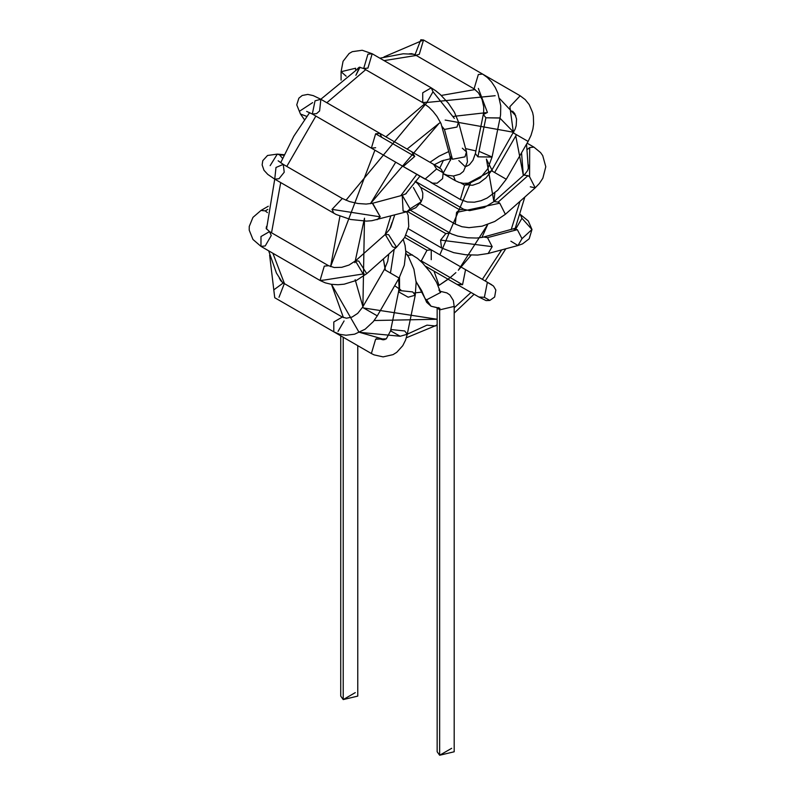 <?xml version="1.0" encoding="UTF-8"?>
<svg xmlns="http://www.w3.org/2000/svg" width="795" height="795" viewBox="0 0 795 795"><rect width="100%" height="100%" fill="white"/><g stroke="black" fill="none" stroke-linecap="round" stroke-linejoin="round"><path stroke-width="1.19" d="M355.276 692.624L343.221 699.58L343.221 692.624M340.727 335.818L340.727 696.102L343.221 699.58L357.77 696.102L357.77 345.666M343.221 699.58L343.221 337.259L343.221 699.58M405.897 235.211L431.248 249.849L426.995 250.266L421.002 261.456L426.995 250.266L404.715 237.407L426.995 250.266L431.248 249.849L431.248 259.687M420.962 260.71L462.551 284.709L465.562 269.654L462.551 284.709L420.962 260.71M425.573 266.255L457.046 284.411L462.551 284.709L457.046 284.411L478.878 297.012L484.384 297.31L487.395 282.245L465.562 269.654L487.395 282.245L484.384 297.31L478.878 297.012L486.113 300.599L489.819 300.44L484.384 297.31L489.819 300.44L494.639 297.022L495.841 290.006L493.496 286.051L485.228 280.993M407.567 211.53L445.796 233.601L450.059 233.173L445.796 233.601L407.567 211.53M408.302 228.751L441.533 247.941L440.579 240.09L445.796 233.601L440.579 240.09L441.533 247.941L453.677 252.651L465.711 254.758L477.606 255.066L488.16 253.506L492.184 246.659L487.514 237.655L483.748 237.039L487.514 237.655L492.184 246.659L440.579 240.09L492.184 246.659L488.16 253.506L517.982 245.516L521.997 238.659L517.336 229.656L513.57 229.049L517.336 229.656L487.514 237.655L517.336 229.656L521.997 238.659L517.982 245.516L510.877 241.213M521.997 238.659L531.974 229.517L521.947 218.267L531.974 229.517L521.997 238.659M517.982 245.516L522.573 243.866L529.192 238.788L531.974 229.517L528.307 220.98L520.218 214.392L521.947 218.267L515.925 228.712M420.694 187.322L459.56 209.761L463.823 209.333L459.56 209.761L420.694 187.322M419.979 203.709L455.297 224.101L456.549 212.424L459.56 209.761L456.549 212.424L455.297 224.101L461.925 226.724L469 227.658L482.118 226.178L494.738 221.477L505.372 214.302L499.767 203.192L498.157 202.099L494.063 201.542L498.157 202.099L499.767 203.192L456.549 212.424L499.767 203.192L505.372 214.302L535.194 187.849L529.579 176.748L527.979 175.655L523.885 175.099L527.979 175.655L498.157 202.099L527.979 175.655L529.579 176.748L535.194 187.849L530.305 186.795M529.579 176.748L529.679 147.562L527.393 149.4L529.679 147.562L529.579 176.748M535.194 187.849L539.358 183.516L542.866 178.189L545.787 166.741L542.717 155.601L540.58 152.61L533.942 147.135L529.679 147.562L533.942 147.135L527.095 143.18M460.683 182.88L464.598 185.136L468.861 184.718L464.598 185.136L460.683 182.88M430.791 182.413L460.335 199.475L464.598 185.136L460.335 199.475L467.361 202L474.367 202.198L481.074 200.698L487.196 198.015L497.69 190.263L506.286 179.243L491.519 170.716L464.598 185.136L491.628 170.776L506.286 179.243L528.109 141.43L513.351 132.904L516.462 134.703L494.639 172.515L516.462 134.703L528.109 141.43L531.02 135.349L532.898 128.999L533.594 124.179L533.385 116.279L532.62 112.542L529.222 104.602L525.247 99.633L520.178 95.788L509.893 106.659L513.451 132.964L509.893 106.659L520.188 95.788L482.734 74.174M443.352 173.777L455.297 180.674L453.567 176.023L455.297 180.674L459.083 182.403L463.326 183.367L469.726 183.089L480.269 177.891L487.703 168.868L492.075 156.983L477.904 156.834L475.38 153.564L477.904 156.834L492.055 157.082L500.065 117.938L485.894 117.789L483.36 114.52L487.405 112.463L478.352 88.424L487.405 112.463M479.425 151.507L492.075 156.983M477.904 156.834L485.894 117.789L477.904 156.834M483.36 114.52L485.894 117.789L500.035 118.038L500.582 114.738L500.741 105.715L497.899 93.174L495.275 87.5L491.539 81.905L487.295 77.463L482.595 74.084L478.332 74.511L474.078 88.851L478.332 74.511L482.595 74.084L423.536 39.989L420.833 39.75L415.02 54.756L420.833 39.75L423.536 39.989L419.273 54.328L416.262 55.143L415.02 54.756L474.078 88.851L478.481 92.876L482.068 99.504L483.728 106.878L483.658 112.721L475.38 153.564L472.965 160.282L469.418 164.754L466.456 166.354M415.02 54.756L411.661 53.663L409.226 53.831M451.013 158.861L443.242 173.121M439.814 167.983L443.451 160.282L439.814 167.983M462.332 148.198L466.486 151.875L464.986 156.863L452.434 159.248L450.03 156.297L452.434 159.248L464.986 156.863L466.486 151.875L458.496 122.062L456.996 127.051L444.445 129.436L442.03 126.475L444.445 129.436L452.434 159.248L444.445 129.436L456.996 127.051L458.496 122.062L454.392 112.184L448.37 103.171L440.182 94.426L435.839 90.868L431.248 87.848L422.721 92.776L422.731 102.605L422.721 92.776L431.248 87.848L433.017 91.733L454.342 118.385L433.017 91.733L426.995 102.187L422.731 102.605L363.673 68.509L367.936 54.169L363.673 68.509L359.241 67.227L357.661 68.549L358.793 67.883M431.248 87.848L372.189 53.752L367.936 54.169L372.189 53.752L367.936 68.092L363.673 68.509M372.189 53.752L362.212 50.264L352.264 51.675L349.084 53.533L343.062 61.314L341.085 71.709L346.183 76.211L341.085 71.709L355.633 68.231L355.633 69.781L355.633 68.231M434.259 164.734L441.126 169.116L443.153 172.773L436.594 168.987L425.057 179.114L436.594 168.987L443.153 172.773L442.596 178.656L437.101 183.198L432.51 183.138L403.224 166.523L425.057 179.114L403.224 166.523L414.761 156.396L403.224 166.523L371.384 148.138L375.628 133.808L371.384 148.138L312.326 114.043L315.029 100.836L312.326 114.043L306.651 111.399M439.128 167.556L433.583 164.356L436.594 168.987L433.583 164.356L411.75 151.756L414.761 156.396L411.75 151.756L379.911 133.381L375.628 133.808L414.761 156.396L375.628 133.808L379.911 133.381L381.67 137.267M375.647 147.721L371.384 148.138M379.911 133.381L320.852 99.276L315.029 100.836L320.852 99.276L319.6 110.952L316.589 113.615L312.326 114.043M360.026 67.168L355.882 75.326L359.41 67.525L320.812 99.256L313.28 95.629L307.804 94.406L302.209 95.48L298.87 98.173L296.754 104.861L300.45 114.013L306.781 116.408L300.45 114.013L304.425 119.667M299.477 111.25L312.644 102.625M413.4 187.541L421.201 201.791L410.081 208.837L406.871 211.718L403.105 211.112L402.24 195.322L410.081 208.837L421.201 201.791L413.4 187.541M415.089 181.389L417.842 183.715L421.211 188.226L422.801 193.195L422.662 197.707L421.201 201.791L415.865 207.674L406.871 211.718L410.081 208.837L402.24 195.322M406.315 193.513L402.459 195.262L372.636 203.252L380.258 216.836L377.049 219.718L380.258 216.836L372.418 203.321M380.258 216.836L332.032 209.363L333.801 213.239L332.032 209.363L380.258 216.836M372.636 203.252L366.127 204.067L357.949 203.51L349.522 201.572L342.317 198.482L332.032 209.363L342.317 198.482L283.259 164.386L275.984 167.477L274.742 179.143L275.984 167.477L283.259 164.386L284.222 172.227L278.995 178.726L274.742 179.143L267.796 174.423L263.99 170.289L262.131 164.903L262.787 160.66L267.527 155.482L277.306 154.111L279.562 154.836L277.306 154.111L284.193 154.727M282.533 158.394L279.562 154.836L282.533 158.394M270.151 165.638L277.306 154.111M279.562 154.836L283.954 155.234L279.562 154.836M393.952 247.364L392.462 246.669L385.247 234.465L388.576 234.624L396.556 247.225L393.952 247.364M406.692 211.768L408.153 215.306L408.769 226.525L404.665 237.486L396.556 247.225L388.576 234.624L385.247 234.465L355.435 260.919L358.764 261.068L366.743 273.669L358.764 261.068L355.435 260.919L349.005 265.053L341.78 267.309L334.248 267.517L328.564 265.709L324.29 266.136L320.037 280.476L324.29 266.136L328.564 265.709L269.505 231.613L260.979 236.532L260.979 246.38L260.979 236.532L269.505 231.613L271.264 235.519L265.242 245.953L260.979 246.38L252.969 239.474L249.213 230.153L249.242 226.466L252.959 217.373L260.979 210.456L265.242 210.884L260.979 210.456L268.283 206.243M362.649 273.112L355.435 260.919M364.14 273.808L324.32 280.039L364.14 273.808M324.32 280.039L320.037 280.476L260.979 246.38M266.514 227.708L266.534 226.396L266.176 228.423L269.505 231.613M267.428 212.623L265.242 210.884L267.428 212.623M265.242 210.884L267.826 209.393L265.242 210.884M394.171 249.342L390.454 273.053L394.171 249.342M374.157 314.065L362.51 307.337L368.274 310.666L362.51 307.337L384.343 269.525L399.1 278.051L384.343 269.525L387.731 261.257L388.775 254.122M390.454 273.053L395.98 276.243M368.274 310.666L377.277 315.863L368.274 310.666M362.51 307.337L357.7 313.379L352.086 317.056L346.471 318.209L342.317 317.056L333.791 321.995L333.801 331.823L333.791 321.995L342.317 317.056L283.259 282.96L273.778 289.877L274.742 297.728L273.778 289.877L283.259 282.96L284.222 283.845L278.995 297.3M344.086 320.941L338.054 331.396M283.259 282.96L280.645 280.605L279.274 277.952L280.645 280.615M399.507 277.326L399.557 290.543L399.507 277.326M398.653 278.836L399.09 287.72L398.543 291.785L408.153 297.211L415.248 295.203L408.153 297.211L398.543 291.785L399.557 290.543L412.714 291.934L415.248 295.203L407.259 334.248L400.163 336.255L407.259 334.248L405.589 340.012L402.747 345.706L396.715 352.344L393.028 354.64L383.091 356.885L374.048 354.868L371.384 353.527L375.628 339.197L371.384 353.527L312.177 319.332M398.543 291.785L390.564 330.829L400.163 336.255L390.564 330.829L391.567 329.587L404.734 330.978L407.259 334.248M390.564 330.829L386.3 338.849L375.628 339.197L386.31 338.839M376.9 338.61L375.628 339.197L376.9 338.61M407 254.619L408.193 255.304L412.446 254.887L408.193 255.304L407 254.619M416.083 281.45L425.196 298.791L426.557 299.854L440.599 292.471L426.557 299.854L431.059 306.224L439.178 308.102L431.059 306.224L425.196 298.791L416.083 281.45M416.103 281.678L421.598 290.533L426.647 302.299L431.059 306.224L439.973 308.43L438.442 307.595M438.91 290.006L440.629 292.59M439.436 308.351L439.645 309.891L454.193 306.403L439.645 309.891L439.436 308.351M437.727 308.192L439.645 309.891L437.727 308.192M451.699 748.294L439.645 755.25L439.645 748.294M437.151 308.122L437.151 751.772L439.645 755.25L454.193 751.772L454.193 306.403L453.329 300.43L449.841 294.925L446.889 292.908L440.261 291.298M439.645 755.25L439.645 309.891L439.645 755.25M426.995 325.145L435.511 325.99L437.151 324.579L435.511 325.99L426.995 325.145L407.279 334.178M400.133 336.245L359.628 332.36L384.83 339.634M343.42 317.583L331.495 284.342L358.813 331.903M339.932 216.21L330.601 266.643L374.912 150.175M385.883 136.829L424.669 103.837M441.285 95.44L475.132 89.537M416.232 55.461L384.084 60.619L416.232 55.461M365.7 69.682L326.825 102.724L365.7 69.682M315.853 116.08L286.786 166.413L315.853 116.08M280.715 182.592L271.532 232.786L280.715 182.592M272.874 253.247L284.481 283.666L272.874 253.247M439.854 254.817L470.58 182.9L439.854 254.817M464.856 166.354L458.824 160.57M454.193 307.854L471.008 292.471L454.193 307.854M482.366 279.343L501.675 249.888L482.366 279.343M511.165 229.695L520.039 201.294L511.165 229.695M521.55 152.779L523.358 175.556L515.766 135.925M445.16 120.065L513.699 132.278L500.005 118.216M485.894 112.691L453.707 116.358M407.08 149.062L439.049 123.344L370.42 203.709L395.721 162.18M355.156 279.651L362.898 306.681L364.498 218.188L354.868 262.718M374.177 320.514L437.151 319.252L363.633 307.983M422.324 292.043L414.165 292.967L422.324 292.043M400.889 290.006L394.688 285.703L400.889 290.006M384.959 268.412L383.359 258.932L385.456 270.171M385.168 234.535L390.762 216.041L385.168 234.535M400.819 195.699L416.809 174.353L400.819 195.699M429.976 162.269L439.049 156.188L448.758 151.557L439.049 156.188L429.976 162.269M465.612 148.595L475.917 150.921L465.612 148.595M492.632 171.362L486.411 159.08L493.894 201.692L494.848 192.817M471.137 255.116L458.317 270.25L487.703 224.508L481.929 237.457M455.873 272.635L450.218 277.594L439.049 285.345L434.01 271.125L439.049 285.345L448.102 279.254M439.049 123.344L440.529 122.5M495.176 95.708L426.995 102.466L345.954 200.261M431.248 249.849L491.827 284.809M410.697 210.456L451.64 233.988L457.701 236.095L467.569 237.804L476.692 238.043L482.336 237.377L515.955 228.095M415.199 181.26L463.823 209.333L469.616 210.625L484.205 207.584L494.063 201.542L525.107 173.926L527.622 170.547L528.735 166.811L528.407 164.992M466.705 183.466L470.252 185.205L472.786 185.215L479.305 182.91L486.043 177.812L491.519 170.716L515.15 129.118L516.184 125.67L516.561 119.091L514.763 113.625L512.596 111.181M384.015 56.902L423.536 39.989M450.447 160.491L450.03 156.297L441.056 123.672L437.141 116.646L433.156 111.529L428.992 107.285L422.731 102.605M443.342 173.698L447.277 175.248L453.359 176.033L460.007 174.155L463.485 171.342L467.46 161.902L466.486 151.875M341.085 71.709L341.085 80.136M406.871 211.718L371.812 220.732L366.435 221.109L350.585 219.48L336.096 214.481L274.742 179.143L266.514 229.129M283.259 164.386L278.141 160.789M392.104 222.342L389.749 229.208L385.247 234.465M396.556 247.225L366.743 273.669L356.508 280.367L344.195 284.183L337.964 284.739L331.237 284.302L325.264 282.841L320.037 280.476M403.313 239.613L405.092 245.536L405.818 252.184L404.327 265.172L399.1 278.051L377.277 315.863L373.362 321.548L365.163 329.19L354.61 334.188L346.054 335.242L339.783 334.317L333.801 331.823L274.742 297.728L269.624 255.036M279.572 278.409L280.645 280.605M405.838 253.118L408.64 257.063L413.907 269.157L416.143 282.394L415.248 295.203M380.865 339.246L383.26 339.843L386.3 338.849M405.768 251.031L417.544 258.415L422.612 263.046L430.512 272.506L436.624 282.473L440.599 292.471M390.574 227.738L394.708 214.988M405.539 194.069L419.959 176.172M434.249 164.744L441.901 160.868L450.487 158.712M406.364 337.776L437.151 325.026M454.193 313.091L474.108 294.259M485.218 280.993L505.819 248.775M515.16 228.513L524.839 197.031M528.357 168.888L526.538 144.143M515.796 115.802L499.558 98.52M379.871 58.184L403.174 53.782L414.036 54.259M282.344 282.354L276.451 273.102L268.66 250.813M280.675 162.776L293.862 136.134L309.643 112.602"/></g></svg>
